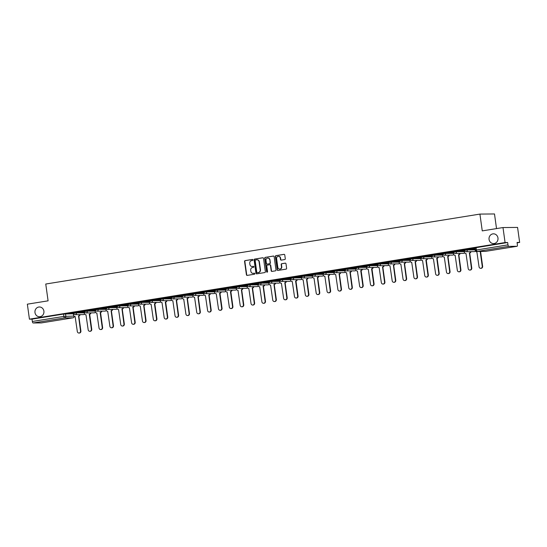 <?xml version="1.0" encoding="UTF-8"?>
<svg xmlns="http://www.w3.org/2000/svg" width="547" height="547" viewBox="0 0 547 547"><rect width="100%" height="100%" fill="white"/><g stroke="black" fill="none" stroke-linecap="round" stroke-linejoin="round"><path stroke-width="0.82" d="M252.953 259.873A0.526 0.485 -90.5 0 0 252.406 259.435L245.145 260.604A0.745 0.691 -90.5 0 0 244.564 261.452L246.417 274.765A0.745 0.691 -90.5 0 0 247.203 275.394L254.458 274.225A0.526 0.485 -90.5 0 0 254.382 273.185A0.526 0.485 -90.5 0 0 254.314 273.192L253.377 273.343A2.393 2.209 -90.5 0 1 250.861 271.326L250.711 270.218A2.393 2.209 -90.5 0 1 252.564 267.497L253.507 267.346A0.526 0.485 -90.5 0 0 253.425 266.307A0.526 0.485 -90.5 0 0 253.364 266.314L252.42 266.464A2.393 2.209 -90.5 0 1 249.904 264.447L249.753 263.339A2.393 2.209 -90.5 0 1 251.613 260.618L252.55 260.468A0.526 0.485 -90.5 0 0 252.953 259.873M489.059 239.422A4.875 4.506 -90.5 0 0 493.558 243.579A4.875 4.506 -90.5 0 0 497.968 237.986A4.875 4.506 -90.5 0 0 493.469 233.829A4.875 4.506 -90.5 0 0 489.059 239.422M34.987 312.576A4.875 4.506 -90.5 0 0 39.487 316.734A4.875 4.506 -90.5 0 0 43.897 311.14A4.875 4.506 -90.5 0 0 39.405 306.983A4.875 4.506 -90.5 0 0 34.987 312.576M284.707 259.558A0.745 0.691 -90.5 0 0 285.288 258.71L284.768 254.977A0.745 0.691 -90.5 0 0 283.989 254.348L275.927 255.647A0.745 0.691 -90.5 0 0 275.346 256.495L277.192 269.808A0.745 0.691 -90.5 0 0 277.979 270.437L286.04 269.138A0.745 0.691 -90.5 0 0 286.621 268.29L285.992 263.777A0.745 0.691 -90.5 0 0 285.206 263.148L281.76 263.702A0.745 0.691 -90.5 0 0 281.179 264.55L281.486 266.792A2.003 1.846 -90.5 0 1 279.674 269.083A2.003 1.846 -90.5 0 1 277.835 267.38L276.618 258.615A2.003 1.846 -90.5 0 1 278.423 256.317A2.003 1.846 -90.5 0 1 280.269 258.027L280.474 259.483A0.745 0.691 -90.5 0 0 281.261 260.119L284.707 259.558M29.429 319.168L27.35 304.173L48.088 300.836L45.757 284.03L479.924 214.089L482.256 230.889L502.994 227.552L505.072 242.547L29.429 319.168L32.013 319.147L32.335 321.486L63.862 316.405L73.961 316.104M263.524 258.396A0.745 0.691 -90.5 0 0 262.738 257.767L254.676 259.066A0.745 0.691 -90.5 0 0 254.095 259.914L255.941 273.226A0.745 0.691 -90.5 0 0 256.728 273.862L264.789 272.563A0.745 0.691 -90.5 0 0 265.37 271.709L263.524 258.396M265.302 257.357L273.363 256.058A0.745 0.691 -90.5 0 1 274.15 256.687L275.996 269.999A0.745 0.691 -90.5 0 1 275.414 270.847L271.968 271.408A0.745 0.691 -90.5 0 1 271.182 270.779L270.43 265.377A0.745 0.691 -90.5 0 0 269.644 264.748L267.353 265.117A0.745 0.691 -90.5 0 0 266.772 265.965L267.558 271.585A0.526 0.485 -90.5 0 1 267.08 272.187A0.526 0.485 -90.5 0 1 266.601 271.743L264.721 258.205A0.745 0.691 -90.5 0 1 265.302 257.357L273.596 256.064M502.994 227.552L517.571 227.422L519.65 242.417L517.12 242.827M496.526 228.591L494.495 213.959L479.924 214.089M505.072 242.547L507.657 242.519L507.978 244.858A1.525 0.574 80.8 0 0 508.772 246.362L517.018 246.287A1.525 0.574 80.8 0 0 517.052 246.287A1.525 0.574 80.8 0 0 517.394 244.776L517.072 242.437L519.65 242.417M32.013 319.147L63.541 314.067L73.325 313.773M41.442 322.901A1.525 0.574 -99.2 0 1 41.408 322.908A1.525 0.574 -99.2 0 1 41.374 322.915L33.128 322.983A1.525 0.574 -99.2 0 1 32.335 321.486M84.354 310.956L78.693 311.865M95.212 309.205L89.551 310.115M106.07 307.455L100.409 308.364M106.207 308.323L105.81 308.385L106.097 309.964A1.525 1.409 -90.5 0 0 107.697 311.243L109.892 326.299A1.75 1.62 -90.5 0 0 111.506 327.79A1.75 1.62 -90.5 0 0 113.092 325.78L111.109 310.696A1.525 1.409 -90.5 0 0 112.299 309.376M116.928 305.705L111.267 306.621M117.065 306.573L116.668 306.635L116.955 308.214A1.525 1.409 -90.5 0 0 118.555 309.493L120.75 324.549A1.75 1.62 -90.5 0 0 122.364 326.039A1.75 1.62 -90.5 0 0 123.95 324.029L121.967 308.946A1.525 1.409 -90.5 0 0 123.15 307.626M127.786 303.961L122.125 304.87M127.923 304.823L127.526 304.884L127.813 306.464A1.525 1.409 -90.5 0 0 129.413 307.749L131.608 322.798A1.75 1.62 -90.5 0 0 133.222 324.296A1.75 1.62 -90.5 0 0 134.808 322.286L132.825 307.195A1.525 1.409 -90.5 0 0 134.008 305.882M138.644 302.211L132.983 303.12M138.781 303.072L138.384 303.141L138.671 304.713A1.525 1.409 -90.5 0 0 140.271 305.999L142.466 321.048A1.75 1.62 -90.5 0 0 144.08 322.545A1.75 1.62 -90.5 0 0 145.666 320.535L143.683 305.445A1.525 1.409 -90.5 0 0 144.866 304.132M149.495 300.46L143.84 301.37M160.353 298.71L154.698 299.619M171.211 296.959L165.556 297.876M171.348 297.828L170.958 297.889L171.238 299.469A1.525 1.409 -90.5 0 0 172.845 300.747L175.04 315.804A1.75 1.62 -90.5 0 0 176.654 317.294A1.75 1.62 -90.5 0 0 178.24 315.284L176.25 300.2A1.525 1.409 -90.5 0 0 177.44 298.881M182.069 295.209L176.414 296.125M182.206 296.077L181.816 296.139L182.096 297.718A1.525 1.409 -90.5 0 0 183.703 299.004L185.898 314.053A1.75 1.62 -90.5 0 0 187.512 315.551A1.75 1.62 -90.5 0 0 189.098 313.54L187.108 298.45A1.525 1.409 -90.5 0 0 188.298 297.137M192.927 293.465L187.272 294.375M193.064 294.327L192.674 294.395L192.954 295.968A1.525 1.409 -90.5 0 0 194.561 297.253L196.756 312.303A1.75 1.62 -90.5 0 0 198.37 313.8A1.75 1.62 -90.5 0 0 199.956 311.79L197.966 296.7A1.525 1.409 -90.5 0 0 199.156 295.387M203.785 291.715L198.13 292.624M203.922 292.583L203.532 292.645L203.812 294.218A1.525 1.409 -90.5 0 0 205.412 295.503L207.614 310.552A1.75 1.62 -90.5 0 0 209.227 312.05A1.75 1.62 -90.5 0 0 210.814 310.04L208.824 294.956A1.525 1.409 -90.5 0 0 210.014 293.636M214.643 289.965L208.988 290.874M225.501 288.214L219.846 289.131M236.359 286.464L230.704 287.38M236.495 287.332L236.106 287.394L236.386 288.973A1.525 1.409 -90.5 0 0 237.986 290.252L240.181 305.308A1.75 1.62 -90.5 0 0 241.801 306.805A1.75 1.62 -90.5 0 0 243.388 304.795L241.398 289.705A1.525 1.409 -90.5 0 0 242.588 288.385M247.217 284.72L241.562 285.63M247.353 285.582L246.964 285.643L247.244 287.223A1.525 1.409 -90.5 0 0 248.844 288.508L251.039 303.558A1.75 1.62 -90.5 0 0 252.659 305.055A1.75 1.62 -90.5 0 0 254.246 303.045L252.256 287.954A1.525 1.409 -90.5 0 0 253.446 286.642M258.075 282.97L252.413 283.879M258.211 283.831L257.822 283.9L258.102 285.472A1.525 1.409 -90.5 0 0 259.702 286.758L261.897 301.807A1.75 1.62 -90.5 0 0 263.517 303.305A1.75 1.62 -90.5 0 0 265.104 301.294L263.114 286.211A1.525 1.409 -90.5 0 0 264.304 284.891M268.933 281.22L263.271 282.129M269.069 282.088L268.673 282.149L268.96 283.722A1.525 1.409 -90.5 0 0 270.56 285.008L272.755 300.064A1.75 1.62 -90.5 0 0 274.375 301.554A1.75 1.62 -90.5 0 0 275.955 299.544L273.972 284.461A1.525 1.409 -90.5 0 0 275.162 283.141M279.79 279.469L274.129 280.379M279.927 280.337L279.531 280.399L279.818 281.978A1.525 1.409 -90.5 0 0 281.418 283.257L283.613 298.313A1.75 1.62 -90.5 0 0 285.233 299.804A1.75 1.62 -90.5 0 0 286.813 297.794L284.83 282.71A1.525 1.409 -90.5 0 0 286.019 281.39M290.648 277.719L284.987 278.635M301.506 275.975L295.845 276.885M301.643 276.837L301.247 276.898L301.534 278.478A1.525 1.409 -90.5 0 0 303.134 279.763L305.329 294.812A1.75 1.62 -90.5 0 0 306.942 296.31A1.75 1.62 -90.5 0 0 308.529 294.3L306.546 279.209A1.525 1.409 -90.5 0 0 307.729 277.897M312.364 274.225L306.703 275.134M312.501 275.086L312.105 275.155L312.392 276.727A1.525 1.409 -90.5 0 0 313.992 278.013L316.187 293.062A1.75 1.62 -90.5 0 0 317.8 294.56A1.75 1.62 -90.5 0 0 319.386 292.549L317.404 277.459A1.525 1.409 -90.5 0 0 318.586 276.146M323.222 272.474L317.561 273.384M323.359 273.343L322.962 273.404L323.25 274.977A1.525 1.409 -90.5 0 0 324.85 276.262L327.044 291.319A1.75 1.62 -90.5 0 0 328.658 292.809A1.75 1.62 -90.5 0 0 330.244 290.799L328.262 275.715A1.525 1.409 -90.5 0 0 329.444 274.396M334.073 270.724L328.419 271.633M334.21 271.592L333.82 271.654L334.108 273.233A1.525 1.409 -90.5 0 0 335.708 274.512L337.902 289.568A1.75 1.62 -90.5 0 0 339.516 291.059A1.75 1.62 -90.5 0 0 341.102 289.048L339.119 273.965A1.525 1.409 -90.5 0 0 340.302 272.645M344.931 268.974L339.277 269.89M345.068 269.842L344.678 269.903L344.966 271.483A1.525 1.409 -90.5 0 0 346.566 272.762L348.76 287.818A1.75 1.62 -90.5 0 0 350.374 289.308A1.75 1.62 -90.5 0 0 351.96 287.298L349.971 272.215A1.525 1.409 -90.5 0 0 351.16 270.895M355.789 267.223L350.135 268.139M366.647 265.48L360.993 266.389M377.505 263.729L371.851 264.639M377.642 264.598L377.252 264.659L377.533 266.232A1.525 1.409 -90.5 0 0 379.139 267.517L381.334 282.567A1.75 1.62 -90.5 0 0 382.948 284.064A1.75 1.62 -90.5 0 0 384.534 282.054L382.544 266.97A1.525 1.409 -90.5 0 0 383.734 265.651M388.363 261.979L382.709 262.888M388.5 262.847L388.11 262.909L388.391 264.488A1.525 1.409 -90.5 0 0 389.99 265.767L392.192 280.823A1.75 1.62 -90.5 0 0 393.806 282.314A1.75 1.62 -90.5 0 0 395.392 280.303L393.402 265.22A1.525 1.409 -90.5 0 0 394.592 263.9M399.221 260.228L393.567 261.145M399.358 261.097L398.968 261.158L399.248 262.738A1.525 1.409 -90.5 0 0 400.848 264.016L403.043 279.073A1.75 1.62 -90.5 0 0 404.664 280.563A1.75 1.62 -90.5 0 0 406.25 278.553L404.26 263.469A1.525 1.409 -90.5 0 0 405.45 262.15M410.079 258.478L404.424 259.394M410.216 259.346L409.826 259.408L410.106 260.987A1.525 1.409 -90.5 0 0 411.706 262.273L413.901 277.322A1.75 1.62 -90.5 0 0 415.522 278.82A1.75 1.62 -90.5 0 0 417.108 276.809L415.118 261.719A1.525 1.409 -90.5 0 0 416.308 260.406M420.937 256.734L415.282 257.644M431.795 254.984L426.14 255.893M442.653 253.234L436.991 254.143M442.79 254.102L442.4 254.164L442.68 255.736A1.525 1.409 -90.5 0 0 444.28 257.022L446.475 272.078A1.75 1.62 -90.5 0 0 448.096 273.568A1.75 1.62 -90.5 0 0 449.675 271.558L447.692 256.475A1.525 1.409 -90.5 0 0 448.882 255.155M453.511 251.483L447.849 252.393M453.648 252.352L453.251 252.413L453.538 253.993A1.525 1.409 -90.5 0 0 455.138 255.271L457.333 270.327A1.75 1.62 -90.5 0 0 458.954 271.818A1.75 1.62 -90.5 0 0 460.533 269.808L458.55 254.724A1.525 1.409 -90.5 0 0 459.74 253.405M464.369 249.733L458.707 250.649M464.506 250.601L464.109 250.663L464.396 252.242A1.525 1.409 -90.5 0 0 465.996 253.521L468.191 268.577A1.75 1.62 -90.5 0 0 469.805 270.074A1.75 1.62 -90.5 0 0 471.391 268.064L469.408 252.974A1.525 1.409 -90.5 0 0 470.598 251.654M475.227 247.989L469.565 248.899M475.343 248.858L474.967 248.912L475.254 250.492A1.525 1.409 -90.5 0 0 476.854 251.777L479.049 266.827A1.75 1.62 -90.5 0 0 480.663 268.324A1.75 1.62 -90.5 0 0 482.249 266.314L480.184 251.429M464.574 250.396L464.341 249.555L467.241 249.124L475.056 249.056M453.716 252.146L453.484 251.305L456.383 250.868L464.198 250.799M442.858 253.897L442.626 253.056L445.525 252.618L453.34 252.55M432 255.647L431.768 254.799L434.674 254.369L442.482 254.3M421.142 257.398L420.91 256.55L423.816 256.119L431.624 256.051M410.284 259.141L410.052 258.3L412.958 257.869L420.766 257.801M399.426 260.892L399.194 260.051L402.1 259.613L409.908 259.545M388.568 262.642L388.336 261.801L391.242 261.363L399.05 261.295M377.717 264.392L377.485 263.545L380.384 263.114L388.192 263.045M366.859 266.143L366.627 265.295L369.526 264.864L377.334 264.796M356.001 267.886L355.769 267.045L358.668 266.615L366.476 266.546M345.143 269.637L344.911 268.796L347.81 268.358L355.618 268.29M334.285 271.387L334.053 270.546L336.952 270.109L344.76 270.04M323.427 273.138L323.195 272.29L326.094 271.859L333.902 271.791M312.569 274.888L312.337 274.04L315.236 273.609L323.045 273.541M301.712 276.638L301.479 275.791L304.378 275.36L312.193 275.291M290.854 278.382L290.621 277.541L293.52 277.11L301.335 277.035M279.996 280.132L279.763 279.291L282.662 278.854L290.478 278.785M269.138 281.883L268.905 281.042L271.804 280.604L279.62 280.536M258.28 283.633L258.047 282.785L260.953 282.355L268.762 282.286M247.422 285.384L247.189 284.536L250.095 284.105L257.904 284.037M236.564 287.127L236.331 286.286L239.237 285.855L247.046 285.787M225.706 288.878L225.473 288.037L228.379 287.599L236.188 287.531M214.848 290.628L214.615 289.787L217.521 289.349L225.33 289.281M203.99 292.378L203.764 291.53L206.663 291.1L214.472 291.031M193.139 294.129L192.906 293.281L195.805 292.85L203.614 292.782M182.281 295.872L182.048 295.031L184.948 294.601L192.756 294.532M171.423 297.623L171.19 296.782L174.09 296.344L181.898 296.276M160.565 299.373L160.333 298.532L163.232 298.094L171.04 298.026M149.707 301.123L149.475 300.276L152.374 299.845L160.182 299.777M138.849 302.874L138.617 302.026L141.516 301.595L149.324 301.527M127.991 304.617L127.759 303.776L130.658 303.346L138.466 303.277M117.133 306.368L116.901 305.527L119.8 305.089L127.615 305.021M106.275 308.118L106.043 307.277L108.942 306.84L116.757 306.771M95.417 309.869L95.185 309.028L98.084 308.59L105.899 308.522M84.559 311.619L84.327 310.771L87.226 310.34L95.041 310.272M73.701 313.369L73.469 312.522L76.375 312.091L84.183 312.022M73.496 312.706L67.842 313.616M73.633 313.568L73.243 313.629L73.524 315.209A1.525 1.409 -90.5 0 0 75.124 316.494L77.318 331.544A1.75 1.62 -90.5 0 0 78.939 333.041A1.75 1.62 -90.5 0 0 80.525 331.031L78.536 315.94A1.525 1.409 -90.5 0 0 79.725 314.628M67.849 313.677L73.503 312.768M507.657 242.519L475.199 247.805L475.521 250.143L507.978 244.858M78.706 311.934L84.361 311.017M89.564 310.183L95.219 309.267M100.422 308.433L106.077 307.523M111.28 306.682L116.935 305.773M122.138 304.932L127.793 304.023M132.989 303.188L138.651 302.272M143.847 301.438L149.509 300.522M154.705 299.688L160.367 298.778M165.563 297.937L171.225 297.028M176.421 296.187L182.083 295.277M187.279 294.436L192.941 293.527M198.137 292.693L203.799 291.777M208.995 290.942L214.65 290.033M219.853 289.192L225.508 288.283M230.711 287.442L236.366 286.532M241.569 285.691L247.223 284.782M252.427 283.948L258.081 283.031M263.285 282.197L268.939 281.281M274.143 280.447L279.797 279.538M285.001 278.697L290.655 277.787M295.859 276.946L301.513 276.037M306.717 275.203L312.371 274.286M317.568 273.452L323.229 272.536M328.426 271.702L334.087 270.792M339.284 269.951L344.945 269.042M350.142 268.201L355.803 267.292M360.999 266.451L366.661 265.541M371.857 264.707L377.519 263.791M382.715 262.957L388.37 262.047M393.573 261.206L399.228 260.297M404.431 259.456L410.086 258.546M415.289 257.705L420.944 256.796M426.147 255.962L431.802 255.046M437.005 254.211L442.66 253.302M447.863 252.461L453.518 251.552M458.721 250.711L464.376 249.801M469.579 248.96L475.234 248.051M252.263 266.485A2.393 2.209 -90.5 0 0 252.714 266.457L252.42 266.464M253.562 266.327L252.714 266.457M253.213 273.363A2.393 2.209 -90.5 0 0 253.664 273.336L253.377 273.343M254.512 273.199L253.664 273.336M252.605 259.449L245.439 260.598A0.745 0.691 -90.5 0 0 244.858 261.452L246.704 274.765A0.745 0.691 -90.5 0 0 247.258 275.387M262.977 257.774L254.97 259.066A0.745 0.691 -90.5 0 0 254.389 259.914L256.235 273.226A0.745 0.691 -90.5 0 0 256.782 273.849M255.572 259.982A0.526 0.485 -90.5 0 0 255.169 260.577L256.789 272.262A0.526 0.485 -90.5 0 0 257.336 272.7L258.328 272.543A2.393 2.209 -90.5 0 0 260.187 269.821L259.08 261.835A2.393 2.209 -90.5 0 0 256.564 259.825L255.572 259.982M257.015 259.798A2.393 2.209 -90.5 0 1 259.367 261.835L260.481 269.821A2.393 2.209 -90.5 0 1 258.622 272.543L257.63 272.7M269.938 264.741A0.745 0.691 -90.5 0 1 270.724 265.377L271.469 270.772A0.745 0.691 -90.5 0 0 272.023 271.394M265.596 257.357A0.745 0.691 -90.5 0 0 265.015 258.205L266.888 271.736A0.526 0.485 -90.5 0 0 267.23 272.16M269.65 259.777A2.003 1.846 -90.5 0 0 267.804 258.068A2.003 1.846 -90.5 0 0 265.999 260.365L266.423 263.449A0.745 0.691 -90.5 0 0 267.209 264.078L269.5 263.709A0.745 0.691 -90.5 0 0 270.081 262.861L269.945 259.77A2.003 1.846 -90.5 0 0 267.955 258.075M269.945 259.77L270.375 262.861A0.745 0.691 -90.5 0 1 269.794 263.709L267.504 264.078M278.573 256.324A2.003 1.846 -90.5 0 1 280.563 258.02L280.768 259.483A0.745 0.691 -90.5 0 0 281.315 260.105M279.825 269.076A2.003 1.846 -90.5 0 0 281.78 266.786L281.486 266.792M285.445 263.155L282.047 263.702A0.745 0.691 -90.5 0 0 281.466 264.55L281.78 266.786M284.221 254.355L276.214 255.64A0.745 0.691 -90.5 0 0 275.633 256.495L277.479 269.808A0.745 0.691 -90.5 0 0 278.033 270.43M80.101 314.621A1.525 1.409 89.5 0 1 78.912 315.94L78.433 315.961M78.809 315.954L80.901 331.024A1.75 1.62 89.5 0 1 79.315 333.034L78.939 333.041M90.959 312.87A1.525 1.409 89.5 0 1 89.77 314.19L89.393 314.19A1.525 1.409 -90.5 0 0 90.583 312.877M84.163 311.872L84.382 313.458A1.525 1.409 -90.5 0 0 85.982 314.744L88.176 329.793A1.75 1.62 -90.5 0 0 89.797 331.291A1.75 1.62 -90.5 0 0 91.376 329.28L89.291 314.21M89.667 314.204L91.759 329.273A1.75 1.62 89.5 0 1 90.173 331.284L89.797 331.291M101.817 311.127A1.525 1.409 89.5 0 1 100.627 312.44L100.251 312.446A1.525 1.409 -90.5 0 0 101.441 311.127M95.021 310.122L95.24 311.708A1.525 1.409 -90.5 0 0 96.84 312.993L99.034 328.05A1.75 1.62 -90.5 0 0 100.655 329.54A1.75 1.62 -90.5 0 0 102.234 327.53L100.149 312.46M100.525 312.46L102.617 327.53A1.75 1.62 89.5 0 1 101.031 329.54L100.655 329.54M112.675 309.376A1.525 1.409 89.5 0 1 111.485 310.689L111.007 310.71M111.383 310.71L113.475 325.78A1.75 1.62 89.5 0 1 111.889 327.79L111.506 327.79M123.533 307.626A1.525 1.409 89.5 0 1 122.343 308.946L121.858 308.959M122.241 308.959L124.333 324.029A1.75 1.62 89.5 0 1 122.747 326.039L122.364 326.039M134.391 305.876A1.525 1.409 89.5 0 1 133.201 307.195L132.716 307.216M133.099 307.209L135.191 322.279A1.75 1.62 89.5 0 1 133.605 324.289L133.222 324.296M145.249 304.125A1.525 1.409 89.5 0 1 144.059 305.445L143.574 305.465M143.957 305.458L146.049 320.528A1.75 1.62 89.5 0 1 144.463 322.539L144.08 322.545M156.107 302.375A1.525 1.409 89.5 0 1 154.917 303.694L154.541 303.701A1.525 1.409 -90.5 0 0 155.724 302.382M149.304 301.376L149.529 302.963A1.525 1.409 -90.5 0 0 151.129 304.248L153.324 319.298A1.75 1.62 -90.5 0 0 154.938 320.795A1.75 1.62 -90.5 0 0 156.524 318.785L154.432 303.715M154.815 303.715L156.907 318.785A1.75 1.62 89.5 0 1 155.321 320.795L154.938 320.795M166.965 300.631A1.525 1.409 89.5 0 1 165.775 301.944L165.392 301.951A1.525 1.409 -90.5 0 0 166.582 300.631M160.162 299.626L160.387 301.219A1.525 1.409 -90.5 0 0 161.987 302.498L164.182 317.554A1.75 1.62 -90.5 0 0 165.796 319.045A1.75 1.62 -90.5 0 0 167.382 317.034L165.29 301.965M165.673 301.965L167.758 317.034A1.75 1.62 89.5 0 1 166.179 319.045L165.796 319.045M177.823 298.881A1.525 1.409 89.5 0 1 176.633 300.2L176.148 300.214M176.531 300.214L178.616 315.284A1.75 1.62 89.5 0 1 177.037 317.294L176.654 317.294M188.681 297.13A1.525 1.409 89.5 0 1 187.491 298.45L187.006 298.471M187.389 298.464L189.474 313.534A1.75 1.62 89.5 0 1 187.888 315.544L187.512 315.551M199.532 295.38A1.525 1.409 89.5 0 1 198.349 296.7L197.864 296.72M198.24 296.713L200.332 311.783A1.75 1.62 89.5 0 1 198.746 313.793L198.37 313.8M210.39 293.63A1.525 1.409 89.5 0 1 209.207 294.949L208.722 294.97M209.098 294.97L211.19 310.04A1.75 1.62 89.5 0 1 209.604 312.043L209.227 312.05M221.248 291.886A1.525 1.409 89.5 0 1 220.065 293.199L219.682 293.206A1.525 1.409 -90.5 0 0 220.872 291.886M214.451 290.881L214.67 292.467A1.525 1.409 -90.5 0 0 216.27 293.753L218.472 308.809A1.75 1.62 -90.5 0 0 220.085 310.299A1.75 1.62 -90.5 0 0 221.672 308.289L219.579 293.219M219.956 293.219L222.048 308.289A1.75 1.62 89.5 0 1 220.462 310.299L220.085 310.299M232.106 290.136A1.525 1.409 89.5 0 1 230.923 291.448L230.54 291.455A1.525 1.409 -90.5 0 0 231.73 290.136M225.309 289.137L225.528 290.724A1.525 1.409 -90.5 0 0 227.128 292.002L229.323 307.058A1.75 1.62 -90.5 0 0 230.943 308.549A1.75 1.62 -90.5 0 0 232.53 306.539L230.437 291.469M230.813 291.469L232.906 306.539A1.75 1.62 89.5 0 1 231.319 308.549L230.943 308.549M242.964 288.385A1.525 1.409 89.5 0 1 241.774 289.705L241.295 289.725M241.671 289.719L243.764 304.788A1.75 1.62 89.5 0 1 242.177 306.799L241.801 306.805M253.822 286.635A1.525 1.409 89.5 0 1 252.632 287.954L252.153 287.975M252.529 287.968L254.622 303.038A1.75 1.62 89.5 0 1 253.035 305.048L252.659 305.055M264.68 284.884A1.525 1.409 89.5 0 1 263.49 286.204L263.011 286.225M263.387 286.218L265.48 301.288A1.75 1.62 89.5 0 1 263.893 303.298L263.517 303.305M275.538 283.141A1.525 1.409 89.5 0 1 274.348 284.454L273.869 284.474M274.245 284.474L276.338 299.544A1.75 1.62 89.5 0 1 274.751 301.554L274.375 301.554M286.396 281.39A1.525 1.409 89.5 0 1 285.206 282.703L284.727 282.724M285.103 282.724L287.196 297.794A1.75 1.62 89.5 0 1 285.609 299.804L285.233 299.804M297.253 279.64A1.525 1.409 89.5 0 1 296.064 280.96L295.688 280.96A1.525 1.409 -90.5 0 0 296.871 279.64M290.457 278.642L290.676 280.228A1.525 1.409 -90.5 0 0 292.276 281.507L294.471 296.563A1.75 1.62 -90.5 0 0 296.084 298.053A1.75 1.62 -90.5 0 0 297.671 296.05L295.585 280.98M295.961 280.973L298.053 296.043A1.75 1.62 89.5 0 1 296.467 298.053L296.084 298.053M308.111 277.89A1.525 1.409 89.5 0 1 306.922 279.209L306.436 279.23M306.819 279.223L308.911 294.293A1.75 1.62 89.5 0 1 307.325 296.303L306.942 296.31M318.969 276.139A1.525 1.409 89.5 0 1 317.78 277.459L317.294 277.479M317.677 277.473L319.769 292.542A1.75 1.62 89.5 0 1 318.183 294.553L317.8 294.56M329.827 274.396A1.525 1.409 89.5 0 1 328.638 275.709L328.152 275.729M328.535 275.729L330.627 290.799A1.75 1.62 89.5 0 1 329.041 292.809L328.658 292.809M340.685 272.645A1.525 1.409 89.5 0 1 339.496 273.958L339.01 273.979M339.393 273.979L341.485 289.048A1.75 1.62 89.5 0 1 339.899 291.059L339.516 291.059M351.543 270.895A1.525 1.409 89.5 0 1 350.353 272.215L349.868 272.228M350.251 272.228L352.336 287.298A1.75 1.62 89.5 0 1 350.757 289.308L350.374 289.308M362.401 269.145A1.525 1.409 89.5 0 1 361.211 270.464L360.829 270.464A1.525 1.409 -90.5 0 0 362.018 269.151M355.598 268.146L355.817 269.733A1.525 1.409 -90.5 0 0 357.423 271.018L359.618 286.067A1.75 1.62 -90.5 0 0 361.232 287.565A1.75 1.62 -90.5 0 0 362.818 285.555L360.726 270.485M361.109 270.478L363.194 285.548A1.75 1.62 89.5 0 1 361.615 287.558L361.232 287.565M373.252 267.394A1.525 1.409 89.5 0 1 372.069 268.714L371.687 268.714A1.525 1.409 -90.5 0 0 372.876 267.401M366.456 266.396L366.675 267.982A1.525 1.409 -90.5 0 0 368.281 269.268L370.476 284.317A1.75 1.62 -90.5 0 0 372.09 285.814A1.75 1.62 -90.5 0 0 373.676 283.804L371.584 268.734M371.967 268.727L374.052 283.797A1.75 1.62 89.5 0 1 372.466 285.808L372.09 285.814M384.11 265.644A1.525 1.409 89.5 0 1 382.927 266.963L382.442 266.984M382.818 266.984L384.91 282.054A1.75 1.62 89.5 0 1 383.324 284.064L382.948 284.064M394.968 263.9A1.525 1.409 89.5 0 1 393.785 265.213L393.3 265.233M393.676 265.233L395.768 280.303A1.75 1.62 89.5 0 1 394.182 282.314L393.806 282.314M405.826 262.15A1.525 1.409 89.5 0 1 404.643 263.463L404.158 263.483M404.534 263.483L406.626 278.553A1.75 1.62 89.5 0 1 405.04 280.563L404.664 280.563M416.684 260.399A1.525 1.409 89.5 0 1 415.501 261.719L415.016 261.74M415.392 261.733L417.484 276.803A1.75 1.62 89.5 0 1 415.898 278.813L415.522 278.82M427.542 258.649A1.525 1.409 89.5 0 1 426.352 259.969L425.976 259.969A1.525 1.409 -90.5 0 0 427.166 258.656M420.746 257.651L420.964 259.237A1.525 1.409 -90.5 0 0 422.564 260.522L424.759 275.572A1.75 1.62 -90.5 0 0 426.38 277.069A1.75 1.62 -90.5 0 0 427.966 275.059L425.874 259.989M426.25 259.982L428.342 275.052A1.75 1.62 89.5 0 1 426.756 277.062L426.38 277.069M438.4 256.899A1.525 1.409 89.5 0 1 437.21 258.218L436.834 258.225A1.525 1.409 -90.5 0 0 438.024 256.905M431.604 255.9L431.822 257.487A1.525 1.409 -90.5 0 0 433.422 258.772L435.617 273.821A1.75 1.62 -90.5 0 0 437.238 275.319A1.75 1.62 -90.5 0 0 438.824 273.309L436.732 258.239M437.108 258.239L439.2 273.302A1.75 1.62 89.5 0 1 437.614 275.312L437.238 275.319M449.258 255.155A1.525 1.409 89.5 0 1 448.068 256.468L447.59 256.488M447.966 256.488L450.058 271.558A1.75 1.62 89.5 0 1 448.472 273.568L448.096 273.568M460.116 253.405A1.525 1.409 89.5 0 1 458.926 254.717L458.448 254.738M458.824 254.738L460.916 269.808A1.75 1.62 89.5 0 1 459.33 271.818L458.954 271.818M470.974 251.654A1.525 1.409 89.5 0 1 469.784 252.974L469.305 252.994M469.682 252.987L471.774 268.057A1.75 1.62 89.5 0 1 470.188 270.068L469.805 270.074M480.567 251.422L482.632 266.307A1.75 1.62 89.5 0 1 481.045 268.317L480.663 268.324M508.772 246.362L477.244 251.442L485.49 251.367L517.018 246.287M65.517 313.841L65.838 316.173A1.525 1.409 -90.5 0 1 64.655 317.903L33.128 322.983M41.374 322.915L72.908 317.834L64.655 317.903A1.525 0.574 -99.2 0 1 63.862 316.405L63.541 314.067M467.241 249.124L467.357 249.952L475.165 249.883M456.383 250.868L456.499 251.702L464.307 251.634M445.525 252.618L445.641 253.446L453.456 253.377M434.674 254.369L434.783 255.196L442.598 255.128M423.816 256.119L423.925 256.946L431.74 256.878M412.958 257.869L413.067 258.697L420.882 258.628M402.1 259.613L402.216 260.447L410.024 260.379M391.242 261.363L391.358 262.191L399.166 262.122M380.384 263.114L380.5 263.941L388.308 263.873M369.526 264.864L369.642 265.692L377.451 265.623M358.668 266.615L358.784 267.442L366.593 267.374M347.81 268.358L347.926 269.192L355.735 269.124M336.952 270.109L337.068 270.936L344.877 270.868M326.094 271.859L326.21 272.686L334.019 272.618M315.236 273.609L315.352 274.437L323.161 274.368M304.378 275.36L304.494 276.187L312.303 276.119M293.52 277.11L293.636 277.938L301.445 277.869M282.662 278.854L282.778 279.688L290.587 279.62M271.804 280.604L271.921 281.432L279.736 281.363M260.953 282.355L261.063 283.182L268.878 283.114M250.095 284.105L250.205 284.932L258.02 284.864M239.237 285.855L239.347 286.683L247.162 286.614M228.379 287.599L228.496 288.433L236.304 288.365M217.521 289.349L217.638 290.177L225.446 290.108M206.663 291.1L206.78 291.927L214.588 291.859M195.805 292.85L195.922 293.677L203.73 293.609M184.948 294.601L185.064 295.428L192.872 295.359M174.09 296.344L174.206 297.178L182.014 297.11M163.232 298.094L163.348 298.922L171.156 298.853M152.374 299.845L152.49 300.672L160.298 300.604M141.516 301.595L141.632 302.423L149.44 302.354M130.658 303.346L130.774 304.173L138.582 304.105M119.8 305.089L119.916 305.923L127.725 305.855M108.942 306.84L109.058 307.674L116.867 307.599M98.084 308.59L98.2 309.417L106.009 309.349M87.226 310.34L87.342 311.168L95.157 311.099M76.375 312.091L76.484 312.918L84.3 312.85M73.585 313.349L76.484 312.918A1.525 1.409 89.5 0 1 75.11 314.669A1.525 1.525 0 0 1 73.585 313.349M84.518 313.916A1.525 1.409 89.5 0 1 83.554 314.58A1.525 1.409 -90.5 0 1 83.356 314.593A1.525 1.525 0 0 0 84.553 313.999M84.443 311.605L87.342 311.168A1.525 1.409 89.5 0 1 85.968 312.918A1.525 1.525 0 0 1 84.443 311.605M95.301 309.855L98.2 309.417A1.525 1.409 89.5 0 1 96.826 311.168A1.525 1.525 0 0 1 95.301 309.855M106.159 308.105L109.058 307.674A1.525 1.409 89.5 0 1 107.684 309.417A1.525 1.525 0 0 1 106.159 308.105M117.017 306.354L119.916 305.923A1.525 1.409 89.5 0 1 118.535 307.667A1.525 1.525 0 0 1 117.017 306.354M127.875 304.604L130.774 304.173A1.525 1.409 89.5 0 1 129.393 305.917A1.525 1.525 0 0 1 127.875 304.604M138.733 302.853L141.632 302.423A1.525 1.409 89.5 0 1 140.251 304.173A1.525 1.525 0 0 1 138.733 302.853M149.591 301.11L152.49 300.672A1.525 1.409 89.5 0 1 151.109 302.423A1.525 1.525 0 0 1 149.591 301.11M160.449 299.359L163.348 298.922A1.525 1.409 89.5 0 1 161.967 300.672A1.525 1.525 0 0 1 160.449 299.359M171.307 297.609L174.206 297.178A1.525 1.409 89.5 0 1 172.825 298.922A1.525 1.525 0 0 1 171.307 297.609M182.158 295.859L185.064 295.428A1.525 1.409 89.5 0 1 183.683 297.171A1.525 1.525 0 0 1 182.158 295.859M193.016 294.108L195.922 293.677A1.525 1.409 89.5 0 1 194.541 295.428A1.525 1.525 0 0 1 193.016 294.108M203.874 292.365L206.78 291.927A1.525 1.409 89.5 0 1 205.398 293.677A1.525 1.525 0 0 1 203.874 292.365M214.732 290.614L217.638 290.177A1.525 1.409 89.5 0 1 216.256 291.927A1.525 1.525 0 0 1 214.732 290.614M225.59 288.864L228.496 288.433A1.525 1.409 89.5 0 1 227.114 290.177A1.525 1.525 0 0 1 225.59 288.864M236.448 287.113L239.347 286.683A1.525 1.409 89.5 0 1 237.972 288.426A1.525 1.525 0 0 1 236.448 287.113M247.306 285.363L250.205 284.932A1.525 1.409 89.5 0 1 248.83 286.683A1.525 1.525 0 0 1 247.306 285.363M258.163 283.62L261.063 283.182A1.525 1.409 89.5 0 1 259.688 284.932A1.525 1.525 0 0 1 258.163 283.62M269.021 281.869L271.921 281.432A1.525 1.409 89.5 0 1 270.546 283.182A1.525 1.525 0 0 1 269.021 281.869M279.879 280.119L282.778 279.688A1.525 1.409 89.5 0 1 281.404 281.432A1.525 1.525 0 0 1 279.879 280.119M290.737 278.368L293.636 277.938A1.525 1.409 89.5 0 1 292.262 279.681A1.525 1.525 0 0 1 290.737 278.368M301.595 276.618L304.494 276.187A1.525 1.409 89.5 0 1 303.113 277.938A1.525 1.525 0 0 1 301.595 276.618M312.453 274.874L315.352 274.437A1.525 1.409 89.5 0 1 313.971 276.187A1.525 1.525 0 0 1 312.453 274.874M323.311 273.124L326.21 272.686A1.525 1.409 89.5 0 1 324.829 274.437A1.525 1.525 0 0 1 323.311 273.124M334.169 271.374L337.068 270.936A1.525 1.409 89.5 0 1 335.687 272.686A1.525 1.525 0 0 1 334.169 271.374M345.027 269.623L347.926 269.192A1.525 1.409 89.5 0 1 346.545 270.936A1.525 1.525 0 0 1 345.027 269.623M355.885 267.873L358.784 267.442A1.525 1.409 89.5 0 1 357.403 269.186A1.525 1.525 0 0 1 355.885 267.873M366.736 266.122L369.642 265.692A1.525 1.409 89.5 0 1 368.261 267.442A1.525 1.525 0 0 1 366.736 266.122M377.594 264.379L380.5 263.941A1.525 1.409 89.5 0 1 379.119 265.692A1.525 1.525 0 0 1 377.594 264.379M388.452 262.628L391.358 262.191A1.525 1.409 89.5 0 1 389.977 263.941A1.525 1.525 0 0 1 388.452 262.628M399.31 260.878L402.216 260.447A1.525 1.409 89.5 0 1 400.835 262.191A1.525 1.525 0 0 1 399.31 260.878M410.168 259.128L413.067 258.697A1.525 1.409 89.5 0 1 411.693 260.44A1.525 1.525 0 0 1 410.168 259.128M421.026 257.377L423.925 256.946A1.525 1.409 89.5 0 1 422.551 258.697A1.525 1.525 0 0 1 421.026 257.377M431.884 255.634L434.783 255.196A1.525 1.409 89.5 0 1 433.409 256.946A1.525 1.525 0 0 1 431.884 255.634M442.742 253.883L445.641 253.446A1.525 1.409 89.5 0 1 444.267 255.196A1.525 1.525 0 0 1 442.742 253.883M453.6 252.133L456.499 251.702A1.525 1.409 89.5 0 1 455.125 253.446A1.525 1.525 0 0 1 453.6 252.133M464.458 250.382L467.357 249.952A1.525 1.409 89.5 0 1 465.982 251.695A1.525 1.525 0 0 1 464.458 250.382M95.376 312.166A1.525 1.409 89.5 0 1 94.412 312.829A1.525 1.409 -90.5 0 1 94.214 312.843A1.525 1.525 0 0 0 95.41 312.248M106.227 310.416A1.525 1.409 89.5 0 1 105.27 311.079A1.525 1.409 -90.5 0 1 105.072 311.093A1.525 1.525 0 0 0 106.268 310.498M117.085 308.672A1.525 1.409 89.5 0 1 116.128 309.328A1.525 1.409 -90.5 0 1 115.93 309.349A1.525 1.525 0 0 0 117.126 308.747M127.943 306.922A1.525 1.409 89.5 0 1 126.986 307.578A1.525 1.409 -90.5 0 1 126.788 307.599A1.525 1.525 0 0 0 127.984 306.997M138.801 305.171A1.525 1.409 89.5 0 1 137.844 305.835A1.525 1.409 -90.5 0 1 137.646 305.848A1.525 1.525 0 0 0 138.842 305.253M149.659 303.421A1.525 1.409 89.5 0 1 148.702 304.084A1.525 1.409 -90.5 0 1 148.504 304.098A1.525 1.525 0 0 0 149.7 303.503M160.517 301.671A1.525 1.409 89.5 0 1 159.553 302.334A1.525 1.409 -90.5 0 1 159.362 302.347A1.525 1.525 0 0 0 160.558 301.753M171.375 299.927A1.525 1.409 89.5 0 1 170.411 300.583A1.525 1.409 -90.5 0 1 170.22 300.597A1.525 1.525 0 0 0 171.416 300.002M182.233 298.177A1.525 1.409 89.5 0 1 181.269 298.833A1.525 1.409 -90.5 0 1 181.078 298.853A1.525 1.525 0 0 0 182.274 298.252M193.091 296.426A1.525 1.409 89.5 0 1 192.127 297.083A1.525 1.409 -90.5 0 1 191.935 297.103A1.525 1.525 0 0 0 193.132 296.501M203.949 294.676A1.525 1.409 89.5 0 1 202.985 295.339A1.525 1.409 -90.5 0 1 202.793 295.353A1.525 1.525 0 0 0 203.99 294.758M214.807 292.925A1.525 1.409 89.5 0 1 213.843 293.589A1.525 1.409 -90.5 0 1 213.651 293.602A1.525 1.525 0 0 0 214.848 293.007M225.665 291.182A1.525 1.409 89.5 0 1 224.701 291.838A1.525 1.409 -90.5 0 1 224.502 291.852A1.525 1.525 0 0 0 225.699 291.257M236.523 289.431A1.525 1.409 89.5 0 1 235.559 290.088A1.525 1.409 -90.5 0 1 235.36 290.108A1.525 1.525 0 0 0 236.557 289.507M247.381 287.681A1.525 1.409 89.5 0 1 246.417 288.337A1.525 1.409 -90.5 0 1 246.218 288.358A1.525 1.525 0 0 0 247.415 287.756M258.239 285.931A1.525 1.409 89.5 0 1 257.275 286.594A1.525 1.409 -90.5 0 1 257.076 286.607A1.525 1.525 0 0 0 258.273 286.013M269.097 284.18A1.525 1.409 89.5 0 1 268.133 284.843A1.525 1.409 -90.5 0 1 267.934 284.857A1.525 1.525 0 0 0 269.131 284.262M279.948 282.437A1.525 1.409 89.5 0 1 278.991 283.093A1.525 1.409 -90.5 0 1 278.792 283.107A1.525 1.525 0 0 0 279.989 282.512M290.806 280.686A1.525 1.409 89.5 0 1 289.848 281.343A1.525 1.409 -90.5 0 1 289.65 281.363A1.525 1.525 0 0 0 290.847 280.761M301.664 278.936A1.525 1.409 89.5 0 1 300.706 279.592A1.525 1.409 -90.5 0 1 300.508 279.613A1.525 1.525 0 0 0 301.705 279.011M312.522 277.185A1.525 1.409 89.5 0 1 311.564 277.849A1.525 1.409 -90.5 0 1 311.366 277.862A1.525 1.525 0 0 0 312.563 277.267M323.38 275.435A1.525 1.409 89.5 0 1 322.422 276.098A1.525 1.409 -90.5 0 1 322.224 276.112A1.525 1.525 0 0 0 323.421 275.517M334.238 273.685A1.525 1.409 89.5 0 1 333.28 274.348A1.525 1.409 -90.5 0 1 333.082 274.362A1.525 1.525 0 0 0 334.279 273.767M345.095 271.941A1.525 1.409 89.5 0 1 344.131 272.597A1.525 1.409 -90.5 0 1 343.94 272.618A1.525 1.525 0 0 0 345.136 272.016M355.953 270.191A1.525 1.409 89.5 0 1 354.989 270.847A1.525 1.409 -90.5 0 1 354.798 270.868A1.525 1.525 0 0 0 355.994 270.266M366.811 268.44A1.525 1.409 89.5 0 1 365.847 269.097A1.525 1.409 -90.5 0 1 365.656 269.117A1.525 1.525 0 0 0 366.852 268.522M377.669 266.69A1.525 1.409 89.5 0 1 376.705 267.353A1.525 1.409 -90.5 0 1 376.514 267.367A1.525 1.525 0 0 0 377.71 266.772M388.527 264.939A1.525 1.409 89.5 0 1 387.563 265.603A1.525 1.409 -90.5 0 1 387.372 265.616A1.525 1.525 0 0 0 388.568 265.022M399.385 263.196A1.525 1.409 89.5 0 1 398.421 263.852A1.525 1.409 -90.5 0 1 398.23 263.866A1.525 1.525 0 0 0 399.426 263.271M410.243 261.445A1.525 1.409 89.5 0 1 409.279 262.102A1.525 1.409 -90.5 0 1 409.081 262.122A1.525 1.525 0 0 0 410.277 261.521M421.101 259.695A1.525 1.409 89.5 0 1 420.137 260.351A1.525 1.409 -90.5 0 1 419.939 260.372A1.525 1.525 0 0 0 421.135 259.77M431.959 257.945A1.525 1.409 89.5 0 1 430.995 258.608A1.525 1.409 -90.5 0 1 430.797 258.622A1.525 1.525 0 0 0 431.993 258.027M442.817 256.194A1.525 1.409 89.5 0 1 441.853 256.858A1.525 1.409 -90.5 0 1 441.655 256.871A1.525 1.525 0 0 0 442.851 256.276M453.675 254.451A1.525 1.409 89.5 0 1 452.711 255.107A1.525 1.409 -90.5 0 1 452.513 255.121A1.525 1.525 0 0 0 453.709 254.526M464.526 252.7A1.525 1.409 89.5 0 1 463.569 253.357A1.525 1.409 -90.5 0 1 463.371 253.377A1.525 1.525 0 0 0 464.567 252.776M475.384 250.95A1.525 1.409 89.5 0 1 474.427 251.606A1.525 1.409 -90.5 0 1 474.228 251.627A1.525 1.525 0 0 0 475.425 251.025M476.122 247.6L476.451 249.938A1.525 0.574 -99.2 0 0 477.244 251.442A1.525 1.409 89.5 0 1 477.046 251.456L485.298 251.381A1.525 1.525 0 0 0 485.524 251.367A1.525 0.574 80.8 0 0 485.558 251.353M475.644 250.157L475.521 250.143A1.525 1.525 0 0 0 477.046 251.456M517.052 246.287L485.524 251.367A1.525 0.574 80.8 0 1 485.49 251.367A1.525 1.409 89.5 0 1 485.298 251.381M41.408 322.908L72.936 317.828A1.525 0.574 80.8 0 0 72.936 317.828A1.525 0.574 80.8 0 0 72.983 317.821M74.221 316.31A1.525 1.525 0 0 1 72.936 317.828A1.525 1.409 -90.5 0 0 74.098 316.228M78.912 315.94L78.536 315.94M80.901 331.024L80.525 331.031M89.77 314.19L89.393 314.19M91.759 329.273L91.376 329.28M100.627 312.44L100.251 312.446M102.617 327.53L102.234 327.53M111.485 310.689L111.109 310.696M113.475 325.78L113.092 325.78M122.343 308.946L121.967 308.946M124.333 324.029L123.95 324.029M133.201 307.195L132.825 307.195M135.191 322.279L134.808 322.286M144.059 305.445L143.683 305.445M146.049 320.528L145.666 320.535M154.917 303.694L154.541 303.701M156.907 318.785L156.524 318.785M165.775 301.944L165.392 301.951M167.758 317.034L167.382 317.034M176.633 300.2L176.25 300.2M178.616 315.284L178.24 315.284M187.491 298.45L187.108 298.45M189.474 313.534L189.098 313.54M198.349 296.7L197.966 296.7M200.332 311.783L199.956 311.79M209.207 294.949L208.824 294.956M211.19 310.04L210.814 310.04M220.065 293.199L219.682 293.206M222.048 308.289L221.672 308.289M230.923 291.448L230.54 291.455M232.906 306.539L232.53 306.539M241.774 289.705L241.398 289.705M243.764 304.788L243.388 304.795M252.632 287.954L252.256 287.954M254.622 303.038L254.246 303.045M263.49 286.204L263.114 286.211M265.48 301.288L265.104 301.294M274.348 284.454L273.972 284.461M276.338 299.544L275.955 299.544M285.206 282.703L284.83 282.71M287.196 297.794L286.813 297.794M296.064 280.96L295.688 280.96M298.053 296.043L297.671 296.05M306.922 279.209L306.546 279.209M308.911 294.293L308.529 294.3M317.78 277.459L317.404 277.459M319.769 292.542L319.386 292.549M328.638 275.709L328.262 275.715M330.627 290.799L330.244 290.799M339.496 273.958L339.119 273.965M341.485 289.048L341.102 289.048M350.353 272.215L349.971 272.215M352.336 287.298L351.96 287.298M361.211 270.464L360.829 270.464M363.194 285.548L362.818 285.555M372.069 268.714L371.687 268.714M374.052 283.797L373.676 283.804M382.927 266.963L382.544 266.97M384.91 282.054L384.534 282.054M393.785 265.213L393.402 265.22M395.768 280.303L395.392 280.303M404.643 263.463L404.26 263.469M406.626 278.553L406.25 278.553M415.501 261.719L415.118 261.719M417.484 276.803L417.108 276.809M426.352 259.969L425.976 259.969M428.342 275.052L427.966 275.059M437.21 258.218L436.834 258.225M439.2 273.302L438.824 273.309M448.068 256.468L447.692 256.475M450.058 271.558L449.675 271.558M458.926 254.717L458.55 254.724M460.916 269.808L460.533 269.808M469.784 252.974L469.408 252.974M471.774 268.057L471.391 268.064M482.632 266.307L482.249 266.314M83.356 314.593L75.11 314.669M94.214 312.843L85.968 312.918M105.072 311.093L96.826 311.168M115.93 309.349L107.684 309.417M126.788 307.599L118.535 307.667M137.646 305.848L129.393 305.917M148.504 304.098L140.251 304.173M159.362 302.347L151.109 302.423M170.22 300.597L161.967 300.672M181.078 298.853L172.825 298.922M191.935 297.103L183.683 297.171M202.793 295.353L194.541 295.428M213.651 293.602L205.398 293.677M224.502 291.852L216.256 291.927M235.36 290.108L227.114 290.177M246.218 288.358L237.972 288.426M257.076 286.607L248.83 286.683M267.934 284.857L259.688 284.932M278.792 283.107L270.546 283.182M289.65 281.363L281.404 281.432M300.508 279.613L292.262 279.681M311.366 277.862L303.113 277.938M322.224 276.112L313.971 276.187M333.082 274.362L324.829 274.437M343.94 272.618L335.687 272.686M354.798 270.868L346.545 270.936M365.656 269.117L357.403 269.186M376.514 267.367L368.261 267.442M387.372 265.616L379.119 265.692M398.23 263.866L389.977 263.941M409.081 262.122L400.835 262.191M419.939 260.372L411.693 260.44M430.797 258.622L422.551 258.697M441.655 256.871L433.409 256.946M452.513 255.121L444.267 255.196M463.371 253.377L455.125 253.446M474.228 251.627L465.982 251.695"/></g></svg>
